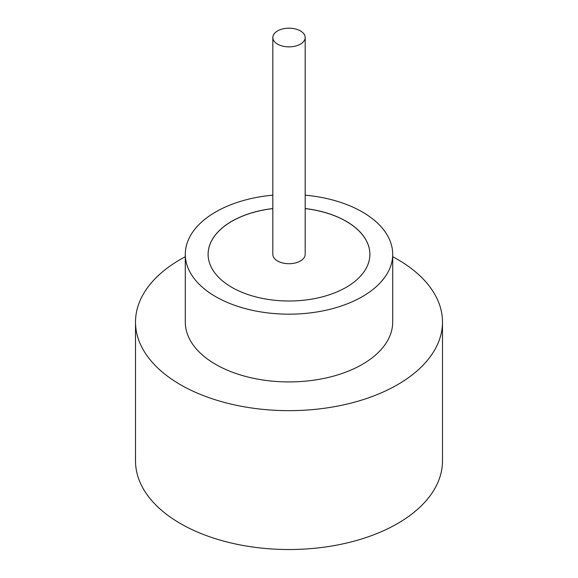 <?xml version="1.0" encoding="UTF-8"?>
<svg xmlns="http://www.w3.org/2000/svg" width="578" height="578" viewBox="0 0 578 578"><rect width="100%" height="100%" fill="white"/><g stroke="black" fill="none" stroke-linecap="round" stroke-linejoin="round"><path stroke-width="0.87" d="M277.563 44.138A16.177 9.342 0 0 0 295.192 46.161A16.177 9.342 0 0 0 305.177 37.527A16.177 9.342 0 0 0 300.437 30.923A16.177 9.342 0 0 0 282.808 28.9A16.177 9.342 0 0 0 272.823 37.527A16.177 9.342 0 0 0 277.563 44.138M272.823 37.527L272.823 254.371A16.177 9.342 0 0 0 277.563 260.974A16.177 9.342 0 0 0 295.192 262.997A16.177 9.342 0 0 0 305.177 254.371L305.177 37.527M272.823 195.162A103.708 59.874 0 0 0 185.292 254.298L185.292 322.04A103.708 59.874 0 0 0 215.666 364.378A103.708 59.874 0 0 0 328.687 377.362A103.708 59.874 0 0 0 392.708 322.04L392.708 254.298A103.708 59.874 0 0 0 362.334 211.967A103.708 59.874 0 0 0 305.177 195.162M185.292 254.298A103.708 59.874 0 0 0 215.666 296.637A103.708 59.874 0 0 0 328.687 309.62A103.708 59.874 0 0 0 392.708 254.298M185.292 256.719A153.488 88.615 0 0 0 135.512 322.04A153.488 88.615 0 0 0 180.466 384.702A153.488 88.615 0 0 0 347.739 403.914A153.488 88.615 0 0 0 442.488 322.04A153.488 88.615 0 0 0 397.534 259.385A153.488 88.615 0 0 0 392.708 256.719M135.512 322.04L135.512 460.912A153.488 88.615 0 0 0 180.466 523.574A153.488 88.615 0 0 0 347.739 542.778A153.488 88.615 0 0 0 442.488 460.912L442.488 322.04M272.823 208.542A80.891 46.702 0 0 0 208.109 254.298A80.891 46.702 0 0 0 231.8 287.324A80.891 46.702 0 0 0 319.959 297.446A80.891 46.702 0 0 0 369.891 254.298A80.891 46.702 0 0 0 346.2 221.28A80.891 46.702 0 0 0 305.177 208.542M369.891 254.334A80.891 46.702 0 0 0 346.2 221.345A80.891 46.702 0 0 0 305.177 208.607M272.823 208.607A80.891 46.702 0 0 0 208.109 254.334"/></g></svg>
